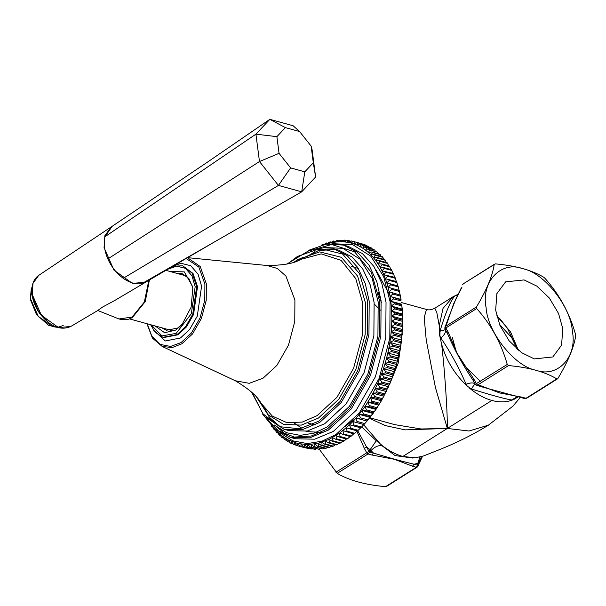 <?xml version="1.0" encoding="UTF-8"?>
<svg xmlns="http://www.w3.org/2000/svg" width="606" height="606" viewBox="0 0 606 606"><rect width="100%" height="100%" fill="white"/><g stroke="black" fill="none" stroke-linecap="round" stroke-linejoin="round"><path stroke-width="0.91" d="M401.399 341.632L398.172 363.191L389.688 384.166M386.613 486.179L385.537 486.663C365.266 484.845 349.162 480.406 337.216 473.354L319.203 449.122M486.08 307.522C487.413 332.111 514.767 366.562 535.81 370.175C557.452 378.326 577.556 356.942 572.359 331.293C571.026 306.704 543.673 272.245 522.63 268.64C500.988 260.489 480.884 281.873 486.08 307.522M557.937 378.402C568.019 361.585 573.943 347.389 575.7 335.815L575.488 334.201C569.466 312.954 559.285 294.327 544.938 278.313L543.65 277.177C531.704 270.125 515.6 265.686 495.337 263.868L463.416 283.744L494.254 264.345C492.496 275.927 486.573 290.115 476.49 306.931L476.702 308.545C491.042 324.551 501.23 343.185 507.252 364.433L508.54 365.57C528.811 367.387 544.915 371.819 556.853 378.879L526.023 398.278L524.023 398.301M452.318 337.436L456.341 352.086M462.901 364.161L480.353 381.356M518.365 350.238L510.487 331.709L496.731 315.84M562.777 328.649L561.58 345.162L552.839 356.949L534.348 358.896L521.637 352.722L509.116 340.792L499.905 325.346L495.663 310.166L496.859 293.652L505.601 281.866L524.092 279.919L536.802 286.093L549.324 298.023L558.535 313.469L562.777 328.649M499.458 324.271L511.752 337.731L517.145 349.207M369.365 418.276L385.53 425.639L405.187 429.874L447.342 428.45C447.546 411.944 444.69 369.698 441.653 344.322C446.289 360.578 454.841 374.531 467.294 386.173L471.551 388.999C489.974 394.801 503.275 398.468 511.464 399.998L514.388 399.149L518.236 396.824M412.383 458.022L415.299 457.803L402.831 456.454C395.157 454.303 387.658 450.152 380.356 444.001L363.623 424.776M512.646 399.922C506.449 402.346 499.518 402.52 491.852 400.452C484.171 398.293 476.68 394.15 469.37 387.999M434.813 308.227L453.129 296.698L443.039 308.34L439.236 325.687L436.805 312.476L434.813 308.227C431.336 309.893 428.556 310.302 426.472 309.446L424.2 317.552L426.23 340.034L435.441 387.56L447.342 428.45L469.006 431.002L488.481 425.147M415.299 457.803L423.624 455.924M402.831 456.454L447.342 428.45L421.132 428.98L394.756 424.647L369.781 417.769M453.129 296.698L458.394 294.175M439.236 325.687L439.524 334.717L441.653 344.322M507.252 364.433L475.255 384.318L476.452 385.264L484.277 387.56L520.721 397.46M476.172 385.121L477.71 384.969L476.414 383.833L473.983 379.379L472.968 380.136L475.255 384.318L476.467 385.272M476.49 306.931L445.652 326.331L444.849 327.823L445.001 328.967L445.864 327.944L445.652 326.331L447.069 322.937L446.311 323.809L448.622 317.438L455.909 298.94L461.204 288.108M446.311 323.809L444.918 327.149L444.88 328.717L447.289 333.149C454 348.935 463.31 365.895 472.968 380.136L474.839 383.848C473.43 382.522 470.514 382.644 466.097 384.212L467.294 386.166M473.983 379.379L457.356 353.73L448.304 332.399L447.289 333.149L445.296 329.8C445.948 332.255 444.471 334.997 440.857 338.042C450.425 352.094 458.833 367.478 466.097 384.212M447.069 322.937L453.674 303.682L461.999 287.138M527.106 397.794L526.023 398.278L522.175 397.218L520.402 397.309M557.528 378.848L526.781 398.195L524.508 398.506L520.781 397.475M522.175 397.218L499.738 392.961L481.558 386.03L479.785 386.12M483.679 387.355L484.277 387.56M516.668 396.915L516.039 397.968L517.554 396.695M475.748 384.651C474.922 383.833 473.521 385.287 471.551 388.999M517.569 396.672L511.464 399.998M418.132 466.059L418.428 464.878L417.663 465.219L416.367 467.264L417.451 466.787M337.216 473.354L368.054 453.955L371.902 455.015L373.425 453.03L369.811 452.038L368.895 451.235L366.759 452.818L368.054 453.955L371.061 450.508C374.478 447.023 378.038 445.357 381.742 445.508L380.348 444.001M356.873 431.237L364.327 448.364L366.607 447.046L357.729 430.707M371.902 455.015L394.339 459.272L412.519 466.203L414.042 464.219C401.369 461.181 387.832 457.454 373.425 453.03M418.238 465.84L419.753 461.689L418.428 464.878L418.541 463.037L421.208 457.129M422.412 456.371L419.753 461.689L417.776 463.378L419.882 457.106M373.432 453.03L370.152 449.705L368.895 451.235L366.607 447.046L370.152 449.705L376.281 440.721L361.668 426.897M378.273 442.175L376.281 440.721M414.042 464.219L417.776 463.378L417.663 465.219L414.042 464.219M412.36 458.022L395.074 455.56L381.742 445.508M514.388 399.134L516.039 397.968M439.941 336.118L440.857 338.042M445.236 329.694L439.971 331.232L439.933 336.11M458.166 294.63L454.644 296.054C450.266 301.485 445.372 313.211 439.971 331.232M455.507 295.38L454.644 296.054M458.356 294.258L457.25 294.607M517.357 349.389L507.419 328.247L499.533 318.294M374.319 304.106L380.401 310.151M183.277 323.134L177.581 328.111L166.37 330.278L161.757 327.785M176.763 273.336L181.997 273.556L188.845 278.465L192.67 287.411M155.106 325.952L164.643 332.739L175.725 330.081L181.982 324.619L191.163 307.113L192.791 288.229L192.503 286.411L184.292 271.874L170.104 271.503M388.082 287.259L390.59 284.797L398.263 286.911L397.975 285.918L386.825 282.911L388.082 287.259L399.187 290.425L388.082 287.259L389.158 291.766L400.218 295.084L389.158 291.766L390.059 296.417L392.756 294.031L400.422 296.145L401.066 299.879L390.059 296.417L401.02 299.432L400.566 296.91M389.158 291.766L391.764 289.342L399.43 291.456L400.119 294.789M398.263 286.911L399.036 290.282M396.915 282.532L396.589 281.57L385.401 278.722L386.825 282.911L389.241 280.419L396.915 282.532L397.786 285.926M395.392 278.328L395.021 277.404L383.81 274.707L385.401 278.722L387.719 276.215L395.392 278.328L396.362 281.737M393.695 274.306L393.294 273.427L382.045 270.882L383.81 274.707L386.022 272.192L393.695 274.306L394.764 277.73M391.84 270.473L391.4 269.647L383.727 267.534L380.129 267.261L382.045 270.882L384.166 268.367L391.84 270.473L393.006 273.904M389.817 266.86L389.34 266.072L381.674 263.958L378.061 263.845L380.129 267.261L382.144 264.746L389.817 266.86L390.794 269.481M387.643 263.451L387.136 262.724L379.462 260.61L375.841 260.641L378.061 263.845L379.97 261.337L387.643 263.451L388.62 265.875M385.318 260.277L384.78 259.595L377.106 257.482L373.478 257.671L375.841 260.641L377.652 258.164L385.318 260.277L386.287 262.489M382.856 257.33L382.28 256.702L374.614 254.588L370.978 254.929L373.478 257.671L375.182 255.217L382.856 257.33L383.795 259.323M380.25 254.626L371.978 251.945L368.357 252.437L370.978 254.929L372.584 252.52L380.25 254.626L381.151 256.391M377.523 252.179L369.221 249.551L365.607 250.187L368.357 252.437L369.849 250.066L377.523 252.179L378.356 253.702M374.675 249.983L366.35 247.415L362.744 248.195L365.607 250.187L367.001 247.869L374.675 249.983L375.425 251.255M371.705 248.051L363.358 245.544L359.775 246.46L362.744 248.195L364.039 245.938L371.705 248.051L372.349 249.066M368.637 246.384L360.267 243.938L356.714 244.991L359.775 246.46L360.964 244.271L368.637 246.384L369.145 247.134M365.471 244.991L357.078 242.605L353.556 243.794L356.714 244.991L357.798 242.877L365.819 245.468M362.214 243.877L353.806 241.552L350.321 242.87L353.556 243.794L354.548 241.764L362.358 244.059M351.215 240.923L347.011 242.218L350.321 242.87L351.215 240.923L353.669 241.605M350.321 242.87L352.798 243.551M347.806 240.37L343.64 241.839L347.011 242.218L347.806 240.37L349.988 240.968M344.344 240.097L340.216 241.741L343.64 241.839L344.344 240.097L346.276 240.627M340.83 240.112L336.747 241.923L340.216 241.741L340.83 240.112L342.541 240.582M337.269 240.408L333.239 242.385L336.747 241.923L337.269 240.408L338.784 240.824M333.679 240.983L329.709 243.12L333.239 242.385L333.679 240.983L335.012 241.347M330.073 241.847L326.164 244.127L329.709 243.12L330.073 241.847L331.24 242.165M326.164 244.127L326.445 242.983L327.467 243.264M322.612 245.407L322.824 244.4L323.657 244.627M326.445 242.983L323.748 244.604M322.824 244.4L321.498 245.135M271.268 425.753L271.859 426.685L272.192 425.745M272.897 427.359L274.215 429.813L274.556 428.722L276.707 432.707L277.056 431.457L279.336 435.35L279.677 433.957L281.464 437.229L282.101 437.744L282.426 436.206L284.971 439.88L285.29 438.199L287.964 441.751L288.259 439.933L290.35 443.024L291.054 443.357L291.319 441.395L293.516 444.418L294.243 444.69L294.478 442.6L296.773 445.531L297.516 445.743L297.713 443.524L300.106 446.364L308.537 448.629L300.864 446.516L301.023 444.175L303.515 446.925L311.181 449.038L304.28 447.008L304.394 444.546L306.977 447.198L314.643 449.311L307.757 447.22L307.818 444.645L310.492 447.183L318.953 449.258L311.287 447.145L311.287 444.463L314.052 446.887L322.521 448.894L314.855 446.781L314.794 444.001L317.635 446.311L325.308 448.425L326.119 448.258L318.445 446.145L318.324 443.266L321.248 445.448L328.922 447.561L329.732 447.334L322.059 445.221L321.869 442.259L324.869 444.312L332.542 446.425L333.353 446.13L325.687 444.016L325.422 440.979L328.497 442.895L336.171 445.009L336.981 444.652L329.308 442.547L328.967 439.426L332.118 441.213L339.784 443.327L340.595 442.91L332.921 440.797L332.497 437.615L335.716 439.259L343.382 441.373L344.185 440.895L336.519 438.782L336.012 435.547L339.284 437.04L346.958 439.153L347.753 438.623L340.087 436.509L339.489 433.222L350.495 436.684L351.275 436.093L343.61 433.979L342.92 430.646L353.98 433.964L354.752 433.32L347.086 431.207L346.306 427.836L357.411 430.995L358.169 430.298L350.503 428.184L349.632 424.791L360.775 427.798L358.169 430.298M272.329 426.813L271.859 426.685M275.192 430.086L274.215 429.813M277.843 433.017L276.707 432.707M280.631 435.706L279.336 435.35M283.563 438.146L282.101 437.744M286.638 440.342L284.971 439.88M289.842 442.274L287.964 441.751M293.175 443.94L291.054 443.357M296.629 445.349L294.243 444.69M305.182 447.857L297.516 445.743M308.999 448.432L308.537 448.629M312.711 448.773L311.954 449.122M316.446 448.826L315.431 449.334M320.203 448.584L318.953 449.258M323.975 448.054L322.521 448.894M327.748 447.243L326.119 448.258M331.527 446.145L329.732 447.334M335.292 444.766L333.353 446.13M339.034 443.115L336.981 444.652M342.754 441.198L340.595 442.91M346.965 438.562L344.185 440.895M350.442 436.237L347.753 438.623M353.881 433.669L351.275 436.093M357.267 430.858L354.752 433.32M391.317 306.083L394.18 303.811L394.059 302.689L390.779 301.19L391.317 306.083L402.27 309.098L402.202 309.833L394.529 307.719L391.317 306.083L391.665 311.075L402.626 314.09L402.49 314.969L394.817 312.855L391.665 311.075L391.832 316.158L402.793 319.173L402.581 320.188L394.915 318.074L391.832 316.158L391.817 321.309L402.77 324.331L402.49 325.475L394.817 323.362L391.817 321.309L391.612 326.528L402.566 329.543L402.21 330.815L394.536 328.71L391.612 326.528L391.218 331.785L402.179 334.8L401.733 336.201L394.067 334.088L391.218 331.785L390.643 337.08L401.604 340.095L401.074 341.617L393.408 339.504L390.643 337.08L389.885 342.382L400.846 345.405L400.233 347.033L392.559 344.928L389.885 342.382L388.946 347.692L399.907 350.715L399.202 352.457L391.529 350.344L388.946 347.692L387.832 352.995L398.793 356.01L397.99 357.858L390.325 355.745L387.832 352.995L386.545 358.267L397.498 361.282L396.604 363.221L388.938 361.108L386.545 358.267L385.083 363.494L396.036 366.516L395.044 368.539L387.378 366.433L385.083 363.494L383.454 368.668L394.408 371.69L393.317 373.796L385.651 371.69L383.454 368.668L381.659 373.773L392.612 376.796L391.423 378.977L383.757 376.864L381.659 373.773L379.704 378.795L390.665 381.81L389.37 384.068L381.704 381.954L379.704 378.795L377.606 383.719L388.56 386.734L387.166 389.052L379.5 386.939L377.606 383.719L375.356 388.529L386.31 391.552L384.81 393.915L377.144 391.802L375.356 388.529L372.963 393.218L383.924 396.241L382.318 398.65L374.644 396.536L372.963 393.218L370.44 397.771L381.394 400.786L379.689 403.24L372.016 401.127L370.44 397.771L367.789 402.172L378.742 405.187L376.932 407.671L369.266 405.558L367.789 402.172L365.017 406.414L375.97 409.429L374.053 411.928L366.388 409.815L365.017 406.414L362.13 410.474L373.084 413.497L371.069 416.011L363.403 413.898L362.13 410.474L359.138 414.36L370.099 417.375L367.978 419.897L360.312 417.784L359.138 414.36L356.055 418.042L367.009 421.064L364.797 423.579L357.123 421.473L356.055 418.042L352.881 421.526L363.842 424.548L361.524 427.056L353.851 424.942L352.881 421.526L349.632 424.791L360.585 427.813M352.881 421.526L363.842 424.548M356.055 418.042L367.039 421.034L375.97 409.429L381.394 400.786L390.665 381.81L396.036 366.516L400.846 345.405L402.77 324.331L402.626 314.09L401.725 304.803L402.27 309.098M359.138 414.36L362.714 414.784L370.387 416.898L370.099 417.375M362.13 410.474L365.729 410.747L373.394 412.86L373.084 413.497M365.017 406.414L368.63 406.528L376.296 408.641L375.97 409.429M367.789 402.172L371.41 402.134L379.083 404.247L378.742 405.187M370.44 397.771L374.069 397.581L381.742 399.695L381.394 400.786M372.963 393.218L376.599 392.877L384.265 394.991L383.924 396.241M375.356 388.529L378.985 388.045L386.651 390.158L386.31 391.552M377.606 383.719L381.219 383.083L388.893 385.196L388.56 386.734M379.704 378.795L383.31 378.015L390.976 380.129L390.665 381.81M381.659 373.773L385.234 372.857L392.908 374.97L392.612 376.796M383.454 368.668L387.007 367.615L394.673 369.728L394.408 371.69M385.083 363.494L388.605 362.305L396.271 364.418L396.036 366.516M386.545 358.267L390.029 356.949L397.695 359.063L397.498 361.282M387.832 352.995L391.279 351.556L398.945 353.669L398.793 356.01M388.946 347.692L392.347 346.14L400.013 348.253L399.907 350.715M389.885 342.382L393.233 340.716L400.899 342.829L400.846 345.405M390.643 337.08L393.93 335.3L401.604 337.413L401.604 340.095M391.218 331.785L394.445 329.914L402.119 332.027L402.179 334.8M391.612 326.528L394.771 324.558L402.445 326.672L402.566 329.543M391.817 321.309L394.907 319.256L402.581 321.369L402.77 324.331M391.832 316.158L394.854 314.022L402.528 316.135L402.793 319.173M391.665 311.075L394.612 308.863L402.286 310.976L402.626 314.09M394.18 303.811L401.846 305.924M394.612 308.863L394.529 307.719M394.854 314.022L394.817 312.855M394.907 319.256L394.915 318.074M394.771 324.558L394.817 323.362M394.445 329.914L394.536 328.71M393.93 335.3L394.067 334.088M393.233 340.716L393.408 339.504M392.347 346.14L392.559 344.928M391.279 351.556L391.529 350.344M390.029 356.949L390.325 355.745M388.605 362.305L388.938 361.108M387.007 367.615L387.378 366.433M385.234 372.857L385.651 371.69M383.31 378.015L383.757 376.864M381.219 383.083L381.704 381.954M378.985 388.045L379.5 386.939M376.599 392.877L377.144 391.802M374.069 397.581L374.644 396.536M371.41 402.134L372.016 401.127M368.63 406.528L369.266 405.558M365.729 410.747L366.388 409.815M362.714 414.784L363.403 413.898M359.6 418.632L360.312 417.784M356.396 422.268L357.123 421.473M353.109 425.685L353.851 424.942M349.738 428.881L350.503 428.184M349.632 424.791L339.489 433.222L328.967 439.426L318.324 443.266L307.818 444.645L297.713 443.524L288.259 439.933L282.426 436.206L274.556 428.722M346.306 431.851L347.086 431.207M342.822 434.57L343.61 433.979M339.284 437.04L340.087 436.509M335.716 439.259L336.519 438.782M332.118 441.213L332.921 440.797M328.497 442.895L329.308 442.547M324.869 444.312L325.687 444.016M321.248 445.448L322.059 445.221M317.635 446.311L318.445 446.145M314.052 446.887L314.855 446.781M310.492 447.183L311.287 447.145M306.977 447.198L307.757 447.22M303.515 446.925L304.28 447.008M300.106 446.364L300.864 446.516M354.548 241.764L353.806 241.552M357.798 242.877L357.078 242.605M360.964 244.271L360.267 243.938M364.039 245.938L363.358 245.544M367.001 247.869L366.35 247.415M369.849 250.066L369.221 249.551M372.584 252.52L371.978 251.945M375.182 255.217L374.614 254.588M377.652 258.164L377.106 257.482M379.97 261.337L379.462 260.61M382.144 264.746L381.674 263.958M384.166 268.367L383.727 267.534M386.022 272.192L385.621 271.314M387.719 276.215L387.355 275.291M389.241 280.419L388.916 279.457M390.59 284.797L390.302 283.805M391.764 289.342L391.514 288.312M392.756 294.031L392.544 292.971M402.202 309.833L402.286 310.976M402.49 314.969L402.528 316.135M402.581 320.188L402.581 321.369M402.49 325.475L402.445 326.672M402.21 330.815L402.119 332.027M401.733 336.201L401.604 337.413M401.074 341.617L400.899 342.829M400.233 347.033L400.013 348.253M399.202 352.457L398.945 353.669M397.99 357.858L397.695 359.063M396.604 363.221L396.271 364.418M395.044 368.539L394.673 369.728M393.317 373.796L392.908 374.97M391.423 378.977L390.976 380.129M389.37 384.068L388.893 385.196M387.166 389.052L386.651 390.158M384.81 393.915L384.265 394.991M382.318 398.65L381.742 399.695M379.689 403.24L379.083 404.247M376.932 407.671L376.296 408.641M374.053 411.928L373.394 412.86M371.069 416.011L370.387 416.898M367.978 419.897L367.274 420.746M364.797 423.579L364.07 424.382M361.524 427.056L360.775 427.798M399.187 290.425L399.43 291.456M401.066 299.879L401.02 299.432M400.218 295.084L400.422 296.145M401.725 304.803L394.059 302.689M390.059 296.417L390.779 301.19L393.559 298.856L393.392 297.766M393.559 298.856L401.233 300.97M390.779 301.19L401.74 304.212M376 269.958L389.847 295.22M355.995 418.11L345.375 426.313M321.104 432.381L306.007 431.555M378 291.918L381.295 302.485M70.826 326.452L58.547 327.596L41.382 315.279L32.232 294.44L32.982 283.396L38.693 275.382C33.33 279.275 31.118 285.638 32.042 294.463C32.936 301.197 35.565 307.628 39.935 313.764C50.321 326.687 60.623 330.914 70.826 326.452L97.377 310.757L102.55 307.075L114.852 300.417L146.334 281.782M293.115 125.745L269.852 119.337L255.921 134.161L259.474 161.537L278.434 185.421L301.697 191.829L315.628 177.005L312.075 149.629L315.628 177.005L301.697 191.829L278.434 185.421L259.474 161.537L255.921 134.161L269.852 119.337L293.115 125.745L299.569 131.525L285.388 127.616L276.889 136.661L279.055 153.348L290.622 167.907L304.803 171.816L313.302 162.779L311.128 146.091L299.569 131.525M285.388 127.616L269.852 119.337L207.563 162.067L111.58 226.705M276.889 136.661L255.921 134.161L104.952 236.726L112.186 226.303M279.055 153.348L259.474 161.537L107.838 258.929C104.391 250.846 103.429 243.445 104.952 236.726M290.622 167.907L278.434 185.421L123.223 278.305C116.602 273.435 111.474 266.973 107.838 258.929M304.803 171.816L301.697 191.829L142.092 283.502C136.183 284.699 129.889 282.964 123.223 278.305M313.302 162.779L315.628 177.005M311.128 146.091L312.075 149.629M146.803 281.51L142.092 283.502M481.558 386.03L477.71 384.969L508.54 365.57M386.37 486.527L417.148 467.165M412.519 466.203L416.367 467.264L385.537 486.663M491.852 400.452L447.342 428.45M448.304 332.399L445.864 327.944L476.702 308.545M364.327 448.364L366.759 452.818L335.929 472.218M166.127 270.405L167.824 269.238L176.649 266.125L185.436 268.322L192.019 275.942L195.177 286.729L191.329 313.681L176.157 333.383L161.984 335.913L151.121 324.861M279.858 432.752L292.812 440.842L307.25 443.584L321.968 441.198L335.883 434.578L359.373 412.86L379.121 378.424L389.81 338.186L390.082 301.629L383.666 276.578L370.834 256.209L352.654 244.642L331.952 243.657M182.671 265.761L193.003 273.435L197.518 286.736L193.556 314.506L186.413 326.952L177.922 334.807L163.779 337.542L162.953 337.322L177.103 334.58L185.595 326.732L192.738 314.279L196.7 286.517L192.178 273.208L182.671 265.761L172.612 266.307M153.265 329.891L165.309 340.973L180.452 337.989L189.602 329.528L197.306 316.105L201.578 286.168L198.064 274.2L190.761 265.731L181.005 263.292L171.195 266.754L169.445 267.943M186.065 258.429L198.821 267.019L204.904 284.078L204.783 300.167L200.078 317.877L191.382 333.035L181.05 342.587L170.612 346.443L160.082 344.413L151.795 336.141L147.25 323.793M343.39 245.066L348.314 246.422L362.449 253.634L373.887 266.428L381.795 283.282L386.03 302.197L385.764 337.724L375.379 376.826L356.184 410.292L333.361 431.396L314.726 439.191L295.334 438.759L290.403 437.396L309.795 437.835L328.429 430.04L351.253 408.936L370.448 375.47L380.833 336.368L381.098 300.841L376.864 281.926L368.956 265.072L357.517 252.278L343.39 245.066L326.24 244.157L308.469 250.384M333.808 248.808L338.739 250.172L351.995 256.936L362.729 268.943L370.152 284.752L374.122 302.508L373.872 335.838L364.13 372.523L346.117 403.929L324.702 423.73L307.219 431.048L289.024 430.639L284.093 429.275L302.288 429.684L319.771 422.367L341.186 402.566L359.199 371.167L368.948 334.482L369.19 301.144L365.221 283.396L357.798 267.587L347.064 255.58L333.808 248.808L310.355 249.717L286.827 264.11M274.382 425.033L286.577 432.737L300.197 435.373L314.09 433.146L327.232 426.912L349.306 406.497L367.872 374.122L377.924 336.3L378.174 301.932L372.114 278.321L359.994 259.148L342.822 248.308L323.293 247.483M297.705 260.815L303.061 257.08M308.098 251.142L331.679 244.513L354.54 251.748L371.417 272.533L379.576 301.053L379.318 336.194L369.039 374.864L350.056 407.974L327.482 428.843L311.317 436.025L294.327 437.07L278.389 430.805L265.405 417.587M336.277 249.589L318.794 250.407L300.576 259.444L321.195 253.869L341.095 260.368L355.752 278.593L362.85 303.485L362.615 334.315L353.601 368.251L336.944 397.301L317.135 415.618L302.288 422.087L286.729 422.609L272.352 416.117L261.004 403.142L269.526 417.42L280.548 427.025M256.724 397.339L267.89 414.618L283.555 424.359L301.311 425.117L318.423 418.064L338.784 399.233L355.919 369.365L365.183 334.474L365.418 302.773L357.608 276.139L341.36 257.3L319.65 251.869L297.834 259.573L293.94 262.224M287.539 263.958L297.432 256.459L320.097 248.452L342.67 254.096L359.555 273.677L367.668 301.356L367.425 334.307L357.798 370.569L339.989 401.604L318.824 421.178L299.508 428.783L279.669 426.685L262.928 413.762L252.111 392.574M146.91 323.695L152.424 338.095L162.203 346.458L172.187 347.571L181.914 343.761L192.496 333.974L201.404 318.453L206.222 300.318L206.343 283.843L200.238 266.542L187.405 257.641L267.079 265.511L277.328 268.466L285.896 276.033L294.917 300.053L294.758 321.536L288.471 345.185L276.866 365.426L263.057 378.189L249.271 383.318L235.333 380.765C249.005 388.991 257.565 396.453 261.004 403.142M32.769 297.523L38.231 310.908L48.306 322.21M38.693 275.382L111.277 226.886L104.868 235.696L104.058 247.612L113.936 270.109L132.464 283.403L145.72 282.169M148.841 280.305L144.334 302.061L132.085 317.089L118.927 318.961C124.768 320.407 129.381 319.771 132.782 317.052L145.258 301.561L149.409 279.972M57.062 327.27L52.639 326.664L38.223 316.317L30.535 298.819L32.004 287.433M63.206 325.551L57.987 327.232M488.565 425.094C472.847 434.805 455.553 443.357 436.699 450.735L423.374 456.023M488.065 425.412L512.827 406.232L520.365 397.362M426.472 309.454L401.513 302.576M462.636 284.676L463.742 283.35M513.471 395.832L514.176 395.953M417.117 467.181L418.231 465.855M419.663 462.416L422.465 456.356M421.844 456.56L421.178 457.166M517.039 396.574L516.388 397.028L517.63 396.688M171.604 330.497L129.252 318.832M186.603 276.048L165.794 270.314M286.456 435.01L275.283 425.563M269.306 417.148L265.398 409.383M307.56 256.323L314.893 251.657M262.686 414.178L274.904 429.146L290.403 437.396M251.573 392.074L264.421 416.489L284.093 429.275M150.629 324.725L155.189 332.383L162.953 337.322M162.203 346.458L235.333 380.765M300.591 259.436C294.561 263.352 283.396 265.375 267.079 265.511M321.483 432.328L316.438 432.328M308.174 423.17L315.279 424.95M358.373 268.496L351.366 266.39M294.41 423.193L301.993 428.313M146.114 281.911L215.638 241.256M97.748 310.499L118.927 318.961M32.035 287.191L31.254 288.888L30.3 299.341L36.542 314.696L48.768 325.445L57.297 327.346"/></g></svg>
